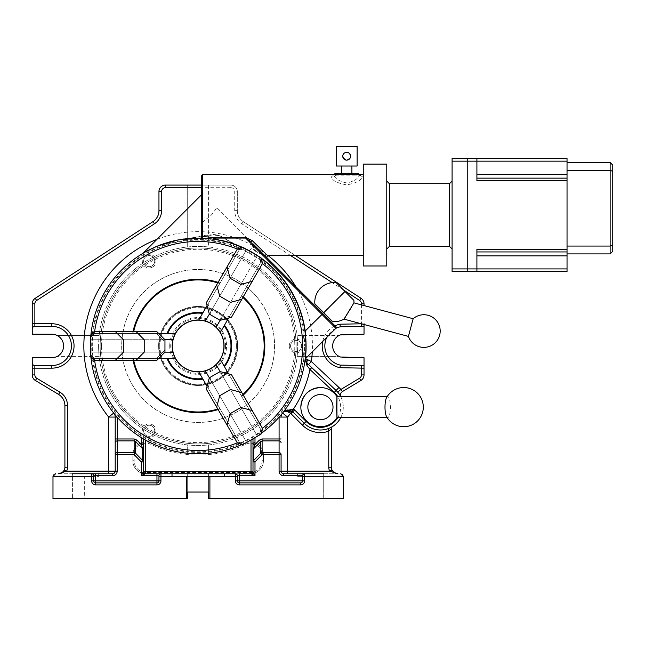 <?xml version="1.0" encoding="UTF-8"?>
<svg xmlns="http://www.w3.org/2000/svg" width="645" height="645" viewBox="0 0 645 645"><rect width="100%" height="100%" fill="white"/><g stroke="black" fill="none" stroke-linecap="round" stroke-linejoin="round"><path stroke-width="0.48" stroke-dasharray="3.23 2.42" d="M242.915 297.434A66.024 66.024 0 0 0 241.335 296.023L241.673 295.434A66.685 66.685 0 0 1 243.254 296.845M241.504 295.724A66.354 66.354 0 0 1 243.084 297.135M92.3 345.954A105.836 105.836 0 0 1 198.136 240.117A105.836 105.836 0 0 1 303.98 345.954A105.836 105.836 0 0 1 198.136 451.79A105.836 105.836 0 0 1 92.3 345.954M90.864 356.878A107.828 107.828 0 0 1 90.493 352.17A107.828 107.828 0 0 0 91.034 358.394A107.828 107.828 0 0 1 90.308 345.954A107.828 107.828 0 0 0 198.136 453.782A107.828 107.828 0 0 0 305.964 345.954A107.828 107.828 0 0 0 198.136 238.126A107.828 107.828 0 0 0 90.308 345.954A107.828 107.828 0 0 1 91.034 333.513A107.828 107.828 0 0 0 90.493 339.73A107.828 107.828 0 0 1 90.864 335.029M274.617 345.954A76.473 76.473 0 0 1 198.136 422.427A76.473 76.473 0 0 1 121.663 345.954A76.473 76.473 0 0 1 198.136 269.481A76.473 76.473 0 0 1 274.617 345.954A76.473 76.473 0 0 1 198.136 422.427A76.473 76.473 0 0 1 121.663 345.954A76.473 76.473 0 0 1 198.136 269.481A76.473 76.473 0 0 1 274.617 345.954M242.318 247.591A107.828 107.828 0 0 1 246.575 249.615A107.828 107.828 0 0 0 240.916 246.971A107.828 107.828 0 0 1 262.467 259.419A107.828 107.828 0 0 0 257.347 255.839A107.828 107.828 0 0 1 261.233 258.516M216.107 364.635A25.921 25.921 0 0 0 220.284 359.426A25.921 25.921 0 0 1 216.107 364.635L257.347 436.068A107.828 107.828 0 0 0 262.467 432.489A107.828 107.828 0 0 1 240.916 444.929A107.828 107.828 0 0 0 246.575 442.293A107.828 107.828 0 0 1 242.318 444.316M205.336 370.859A25.921 25.921 0 0 1 198.733 371.867A25.921 25.921 0 0 0 205.336 370.859L246.575 442.293L209.343 377.793L218.316 372.608L229.652 375.648L260.757 429.522L259.234 435.19L257.444 436.222L259.234 435.19L260.757 429.522L259.234 435.19L260.757 429.522L229.652 375.648L221.154 373.374L257.444 436.222L221.154 373.374L218.316 372.608L220.114 371.576L228.612 373.85L260.757 429.522L228.612 373.85L231.442 374.608L262.547 428.49L261.031 434.15L243.076 444.518L237.408 443.002L206.303 389.128L207.061 386.291L239.206 441.962L244.866 443.486L246.664 442.446L244.866 443.486L239.206 441.962L244.866 443.486L239.206 441.962L208.101 388.088L211.133 376.761L210.375 379.591L246.664 442.446L210.375 379.591L208.101 388.088L239.206 441.962L207.061 386.291L209.343 377.793M172.973 352.17A25.921 25.921 0 0 0 175.4 358.394A25.921 25.921 0 0 1 172.973 352.17L90.493 352.17L164.959 352.17L164.959 350.098L156.671 358.394L94.46 358.394L90.308 354.25L90.308 352.17L90.308 354.25L94.46 358.394L90.308 354.25L94.46 358.394L156.671 358.394L162.887 352.17L90.308 352.17L162.887 352.17L164.959 350.098L164.959 339.73L90.493 339.73L172.973 339.73A25.921 25.921 0 0 1 175.4 333.513A25.921 25.921 0 0 0 172.973 339.73M224.057 345.954A25.921 25.921 0 0 1 198.136 371.875A25.921 25.921 0 0 1 172.223 345.954A25.921 25.921 0 0 1 198.136 320.033A25.921 25.921 0 0 1 224.057 345.954M158.654 345.954A39.482 39.482 0 0 0 198.136 385.436A39.482 39.482 0 0 0 237.618 345.954A39.482 39.482 0 0 1 198.136 385.436A39.482 39.482 0 0 1 158.654 345.954A39.482 39.482 0 0 1 198.136 306.472A39.482 39.482 0 0 1 237.618 345.954A39.482 39.482 0 0 0 198.136 306.472A39.482 39.482 0 0 0 158.654 345.954M243.254 395.062A66.685 66.685 0 0 1 241.673 396.473L228.612 373.85M261.789 431.32L241.673 396.473M260.798 429.594A104.514 104.514 0 0 0 262.459 428.328M262.459 263.579A104.514 104.514 0 0 0 260.798 262.305L241.673 295.434M237.32 442.841A104.514 104.514 0 0 0 239.247 442.043L220.122 408.914A66.685 66.685 0 0 1 218.115 409.583M133.047 360.466A66.685 66.685 0 0 1 132.62 358.394L94.46 358.394L158.743 358.394L156.671 360.466L94.46 360.466L90.308 356.322L90.308 335.585L94.46 331.441L156.671 331.441L158.743 333.513L94.46 333.513L90.308 337.658L90.308 339.73L90.308 337.658L94.46 333.513L90.308 337.658L94.46 333.513L156.671 333.513L164.959 341.81L162.887 339.73L90.308 339.73L162.887 339.73L156.671 333.513L94.46 333.513L158.743 333.513L164.959 339.73M92.388 358.394L132.62 358.394M94.372 358.394A104.514 104.514 0 0 0 94.646 360.466M94.646 331.441A104.514 104.514 0 0 0 94.372 333.513L132.62 333.513A66.685 66.685 0 0 1 133.047 331.441M218.115 282.325A66.685 66.685 0 0 1 220.122 282.994L239.206 249.946L244.866 248.422L246.664 249.462L244.866 248.422L239.206 249.946L244.866 248.422L239.206 249.946L207.061 305.609L206.303 302.779L237.408 248.906L243.076 247.39L261.031 257.758L262.547 263.418L231.442 317.292L228.612 318.058L260.757 262.386L259.234 256.718L257.444 255.678L259.234 256.718L260.757 262.386L259.234 256.718L260.757 262.386L229.652 316.26L218.316 319.291L211.133 315.147L208.101 303.819L210.375 312.317L246.664 249.462L210.375 312.317L211.133 315.147L209.343 314.107L207.061 305.609M240.238 248.148L220.122 282.994M239.247 249.865A104.514 104.514 0 0 0 237.32 249.067M242.915 394.474A66.024 66.024 0 0 1 241.335 395.885M241.335 296.023L260.757 262.386L229.652 316.26L221.154 318.533L257.444 255.678L221.154 318.533L218.316 319.291L220.114 320.331L257.347 255.839L216.107 327.273A25.921 25.921 0 0 1 220.284 332.481A25.921 25.921 0 0 0 216.107 327.273M207.061 386.291L219.784 408.325A66.024 66.024 0 0 1 217.776 408.986M133.733 360.466A66.024 66.024 0 0 1 133.297 358.394M158.743 333.513L133.297 333.513A66.024 66.024 0 0 1 133.733 331.441M217.776 282.913A66.024 66.024 0 0 1 219.784 283.574M205.336 321.049A25.921 25.921 0 0 0 198.733 320.041A25.921 25.921 0 0 1 205.336 321.049L209.343 314.107M261.233 433.392A107.828 107.828 0 0 1 257.347 436.068L220.114 371.576M133.297 333.513L132.62 333.513M94.372 333.513L92.388 333.513M91.034 333.513L175.4 333.513M91.034 358.394L175.4 358.394M240.916 444.929L198.733 371.867M219.784 408.325L220.122 408.914M239.247 442.043L240.238 443.76M262.467 432.489L220.284 359.426M260.798 262.305L261.789 260.588M262.467 259.419L220.284 332.481M240.916 246.971L198.733 320.041M132.959 333.513A66.354 66.354 0 0 1 133.394 331.441M217.946 282.623A66.354 66.354 0 0 1 219.953 283.284M243.084 394.772A66.354 66.354 0 0 1 241.504 396.175M219.953 408.624A66.354 66.354 0 0 1 217.946 409.285M133.394 360.466A66.354 66.354 0 0 1 132.959 358.394M164.959 352.17L158.743 358.394M115.197 360.466L123.485 352.17L123.485 339.73L115.197 331.441M135.934 360.466L144.222 352.17L144.222 339.73L135.934 331.441M567.036 180.753L476.905 180.753L476.905 158.549L467.762 158.549L467.762 161.161L467.762 158.549L452.089 158.549L452.089 161.161L476.905 161.161L476.905 174.223L476.905 158.549L476.905 161.161L567.036 161.161L567.036 249.333L476.905 249.333L476.905 268.925L476.905 249.333L476.905 255.863L567.036 255.863L567.036 268.925L476.905 268.925L476.905 271.537L567.036 271.537L567.036 268.925M476.905 255.863L476.905 271.537L476.905 268.925L467.762 268.925L467.762 161.161L467.762 271.537L467.762 268.925L452.089 268.925L452.089 161.161M567.036 161.161L567.036 158.549L476.905 158.549M567.036 249.333L567.036 255.863M476.905 178.141L476.905 174.223L476.905 178.141M567.036 246.067L567.036 253.904L567.036 246.067L610.138 246.067L610.138 162.467L567.036 162.467L567.036 246.067L567.036 170.304L610.138 170.304L612.75 171.385M567.036 253.904L610.138 253.904L610.138 246.067L612.75 244.979M567.036 170.304L567.036 162.467M169.732 345.954A28.412 28.412 0 0 0 198.136 374.366A28.412 28.412 0 0 0 226.548 345.954A28.412 28.412 0 0 0 198.136 317.542A28.412 28.412 0 0 0 169.732 345.954M223.936 345.954A25.8 25.8 0 0 1 198.136 371.754A25.8 25.8 0 0 1 172.344 345.954A25.8 25.8 0 0 1 198.136 320.154A25.8 25.8 0 0 1 223.936 345.954A25.8 25.8 0 0 1 198.136 371.754A25.8 25.8 0 0 1 172.344 345.954A25.8 25.8 0 0 1 198.136 320.154A25.8 25.8 0 0 1 223.936 345.954A25.8 25.8 0 0 1 198.136 371.754A25.8 25.8 0 0 1 172.344 345.954A25.8 25.8 0 0 1 198.136 320.154A25.8 25.8 0 0 1 223.936 345.954M101.483 345.954A96.661 96.661 0 0 1 198.136 249.292A96.661 96.661 0 0 1 294.797 345.954A96.661 96.661 0 0 1 198.136 442.615A96.661 96.661 0 0 1 101.483 345.954M296.103 345.954A97.967 97.967 0 0 0 198.136 247.986A97.967 97.967 0 0 0 100.177 345.954A97.967 97.967 0 0 1 198.136 247.986A97.967 97.967 0 0 1 296.103 345.954A97.967 97.967 0 0 1 198.136 443.921A97.967 97.967 0 0 1 100.177 345.954A97.967 97.967 0 0 0 198.136 443.921A97.967 97.967 0 0 0 296.103 345.954M413.155 318.727L408.422 336.392M345.623 316.735L346.462 315.445M346.817 314.897L347.373 314.018M348.163 312.752L349.3 310.89M350.114 309.527L351.049 307.947M351.799 306.649L353.952 302.868M336.101 282.566L353.895 300.352M314.857 303.803L332.651 321.597M344.019 319.138L344.486 318.453M386.548 397.675A10.449 2.701 -90 0 1 387.693 396.683A10.449 2.701 -90 0 1 390.402 407.14A10.449 2.701 -90 0 1 387.693 417.589A10.449 2.701 -90 0 1 386.548 416.597M337.004 396.683L336.609 407.14C336.988 420.685 337.077 420.685 336.875 407.14M320.436 394.555A12.578 12.578 0 0 1 333.014 407.14A12.578 12.578 0 0 1 320.436 419.718A12.578 12.578 0 0 1 307.85 407.14A12.578 12.578 0 0 1 320.436 394.555M152.583 267.054A6.861 6.861 0 0 0 155.098 257.686A6.861 6.861 0 0 0 145.73 255.17A6.861 6.861 0 0 0 143.214 264.539A6.861 6.861 0 0 0 152.583 267.054M151.93 265.917A5.555 5.555 0 0 0 153.962 258.339A5.555 5.555 0 0 0 146.383 256.307A5.555 5.555 0 0 1 153.962 258.339A5.555 5.555 0 0 1 151.93 265.917A5.555 5.555 0 0 1 144.351 263.886A5.555 5.555 0 0 1 146.383 256.307A5.555 5.555 0 0 0 144.351 263.886A5.555 5.555 0 0 0 151.93 265.917A5.555 5.555 0 0 0 153.962 258.339A5.555 5.555 0 0 0 146.383 256.307A5.555 5.555 0 0 0 144.351 263.886A5.555 5.555 0 0 0 151.93 265.917A5.555 5.555 0 0 0 153.962 258.339A5.555 5.555 0 0 0 146.383 256.307A5.555 5.555 0 0 0 144.351 263.886A5.555 5.555 0 0 0 151.93 265.917M152.583 424.853A6.861 6.861 0 0 0 143.214 427.369A6.861 6.861 0 0 0 145.73 436.729A6.861 6.861 0 0 0 155.098 434.222A6.861 6.861 0 0 0 152.583 424.853M151.93 425.99A5.555 5.555 0 0 0 144.351 428.022A5.555 5.555 0 0 0 146.383 435.601A5.555 5.555 0 0 1 144.351 428.022A5.555 5.555 0 0 1 151.93 425.99A5.555 5.555 0 0 1 153.962 433.569A5.555 5.555 0 0 1 146.383 435.601A5.555 5.555 0 0 0 153.962 433.569A5.555 5.555 0 0 0 151.93 425.99A5.555 5.555 0 0 0 144.351 428.022A5.555 5.555 0 0 0 146.383 435.601A5.555 5.555 0 0 0 153.962 433.569A5.555 5.555 0 0 0 151.93 425.99A5.555 5.555 0 0 0 144.351 428.022A5.555 5.555 0 0 0 146.383 435.601A5.555 5.555 0 0 0 153.962 433.569A5.555 5.555 0 0 0 151.93 425.99M289.25 345.954A6.861 6.861 0 0 0 296.103 352.807A6.861 6.861 0 0 0 302.965 345.954A6.861 6.861 0 0 0 296.103 339.093A6.861 6.861 0 0 0 289.25 345.954M290.556 345.954A5.555 5.555 0 0 0 296.103 351.501A5.555 5.555 0 0 0 301.658 345.954A5.555 5.555 0 0 1 296.103 351.501A5.555 5.555 0 0 1 290.556 345.954A5.555 5.555 0 0 1 296.103 340.399A5.555 5.555 0 0 1 301.658 345.954A5.555 5.555 0 0 0 296.103 340.399A5.555 5.555 0 0 0 290.556 345.954A5.555 5.555 0 0 0 296.103 351.501A5.555 5.555 0 0 0 301.658 345.954A5.555 5.555 0 0 0 296.103 340.399A5.555 5.555 0 0 0 290.556 345.954A5.555 5.555 0 0 0 296.103 351.501A5.555 5.555 0 0 0 301.658 345.954A5.555 5.555 0 0 0 296.103 340.399A5.555 5.555 0 0 0 290.556 345.954M91.687 345.954A106.457 106.457 0 0 1 198.136 239.497A106.457 106.457 0 0 1 304.593 345.954A106.457 106.457 0 0 0 198.136 239.497A106.457 106.457 0 0 0 91.687 345.954A106.457 106.457 0 0 0 198.136 452.411A106.457 106.457 0 0 0 304.593 345.954A106.457 106.457 0 0 1 198.136 452.411A106.457 106.457 0 0 1 91.687 345.954M279.092 417.178L282.502 413.002A107.763 107.763 0 0 0 282.994 412.381L283.598 411.712L282.994 412.381A107.763 107.763 0 0 0 305.238 357.878L305.899 345.954A107.763 107.763 0 0 0 198.136 238.19A107.763 107.763 0 0 0 90.373 345.954A107.763 107.763 0 0 1 198.136 238.19A107.763 107.763 0 0 1 305.899 345.954A107.763 107.763 0 0 1 198.136 453.717A107.763 107.763 0 0 1 90.373 345.954A107.763 107.763 0 0 0 198.136 453.717A107.763 107.763 0 0 0 305.899 345.954A107.763 107.763 0 0 0 198.136 238.19A107.763 107.763 0 0 0 90.373 345.954A107.763 107.763 0 0 0 198.136 453.717A107.763 107.763 0 0 0 305.899 345.954L304.9 331.272C306.101 342.745 306.214 351.614 305.238 357.878L305.512 358.652M236.344 345.954A38.208 38.208 0 0 0 198.136 307.746A38.208 38.208 0 0 0 159.936 345.954A38.208 38.208 0 0 0 198.136 384.162A38.208 38.208 0 0 0 236.344 345.954M158.63 345.954A39.514 39.514 0 0 1 198.136 306.44A39.514 39.514 0 0 1 237.65 345.954A39.514 39.514 0 0 1 198.136 385.468A39.514 39.514 0 0 1 158.63 345.954A39.514 39.514 0 0 1 198.136 306.44A39.514 39.514 0 0 1 237.65 345.954A39.514 39.514 0 0 1 198.136 385.468A39.514 39.514 0 0 1 158.63 345.954M225.573 345.954A27.429 27.429 0 0 1 198.136 373.382A27.429 27.429 0 0 1 170.707 345.954A27.429 27.429 0 0 1 198.136 318.525A27.429 27.429 0 0 1 225.573 345.954M172.013 345.954A26.122 26.122 0 0 0 198.136 372.076A26.122 26.122 0 0 0 224.267 345.954A26.122 26.122 0 0 1 198.136 372.076A26.122 26.122 0 0 1 172.013 345.954A26.122 26.122 0 0 1 198.136 319.831A26.122 26.122 0 0 1 224.267 345.954A26.122 26.122 0 0 0 198.136 319.831A26.122 26.122 0 0 0 172.013 345.954M159.283 345.954A38.861 38.861 0 0 1 198.136 307.093A38.861 38.861 0 0 1 236.997 345.954A38.861 38.861 0 0 1 198.136 384.815A38.861 38.861 0 0 1 159.283 345.954A38.861 38.861 0 0 1 198.136 307.093A38.861 38.861 0 0 1 236.997 345.954A38.861 38.861 0 0 1 198.136 384.815A38.861 38.861 0 0 1 159.283 345.954M274.552 345.954A76.416 76.416 0 0 1 198.136 422.37A76.416 76.416 0 0 1 121.728 345.954A76.416 76.416 0 0 1 198.136 269.537A76.416 76.416 0 0 1 274.552 345.954A76.416 76.416 0 0 1 198.136 422.37A76.416 76.416 0 0 1 121.728 345.954A76.416 76.416 0 0 1 198.136 269.537A76.416 76.416 0 0 1 274.552 345.954M201.732 185.083L230.797 185.083A6.531 6.531 0 0 1 237.328 191.613L237.328 210.657A13.061 13.061 0 0 0 243.262 221.598L361.063 298.304A6.531 6.531 0 0 1 364.03 303.779L364.03 334.199L344.438 334.199A11.755 11.755 0 0 0 340.439 334.892L364.03 334.199L344.438 334.199A11.755 11.755 0 0 0 339.052 356.403L297.119 356.403L339.052 356.403A11.755 11.755 0 0 0 344.438 357.709L364.03 357.709L364.03 374.914A6.531 6.531 0 0 1 360.861 380.51L342.471 391.539A4.144 4.144 0 0 0 340.899 396.949A22.857 22.857 0 0 1 332.594 426.49A2.612 2.612 0 0 0 331.377 428.699L331.377 467.222A6.531 6.531 0 0 0 337.907 473.753L297.579 473.753L337.907 473.753M201.732 175.545L201.732 221.017L202.724 222.049L202.724 174.553M350.517 157.001L350.59 156.227A3.918 3.918 0 0 0 346.671 152.309A3.918 3.918 0 0 0 342.753 156.227L342.834 155.453M342.753 156.227A3.918 3.918 0 0 0 346.671 160.145A3.918 3.918 0 0 0 350.59 156.227C350.364 153.841 349.058 152.534 346.671 152.309C344.293 152.542 342.987 153.849 342.753 156.227L342.842 157.025M346.671 152.309L348.856 152.97M350.291 154.719L350.517 155.453M357.12 146.431L336.222 146.431M350.59 156.227C350.364 158.606 349.058 159.912 346.671 160.145L350.291 157.735M357.12 166.023L336.222 166.023M346.671 173.86L341.447 173.86L346.671 173.86M346.671 182.914C339.657 181.559 335.4 178.971 333.908 175.166L359.442 175.166C357.967 178.963 353.71 181.543 346.671 182.914M335.86 326.66L216.922 207.714L211.35 215.043L202.724 222.049M452.089 215.043L452.089 181.084L452.089 215.043M386.774 265.982L386.774 164.096M305.158 359.144L305.238 357.878A107.763 107.763 0 0 0 236.296 245.173L249.204 251.058C256.565 254.501 265.538 261.338 276.125 271.577A107.763 107.763 0 0 1 304.9 331.272A107.763 107.763 0 0 0 219.921 240.416L201.732 238.247C179.036 238.448 160.492 242.899 146.093 251.59C137.861 256.42 147.536 250.341 155.389 247.035C163.733 243.342 173.053 240.73 183.349 239.206L198.136 236.61C204.981 234.869 211.915 234.506 218.945 235.514L236.288 244.737C228.548 242.214 221.308 233.184 211.1 234.756L183.349 239.206A107.763 107.763 0 0 0 113.778 413.002L117.188 417.178M363.264 265.982L363.264 164.096M283.373 412.002L282.994 412.381A107.763 107.763 0 0 0 305.238 357.878L305.311 358.773M305.23 359.209L305.762 353.508M305.803 352.944L305.23 331.232A108.094 108.094 0 0 0 276.366 271.351C265.667 260.999 256.597 254.066 249.164 250.566L236.288 244.737M290.589 255.533L241.835 223.791A15.674 15.674 0 0 1 234.716 210.657L234.716 191.613A3.918 3.918 0 0 0 230.797 187.695L230.797 185.083L208.585 185.083L208.585 246.971A99.532 99.532 0 0 0 99.153 335.505L57.228 335.505L99.153 335.505A99.532 99.532 0 0 0 98.604 345.954A99.532 99.532 0 0 1 198.136 246.422A99.532 99.532 0 0 1 297.119 356.403A99.532 99.532 0 0 1 208.585 444.937L208.585 453.274A107.828 107.828 0 0 1 187.687 453.274L187.687 444.937A99.532 99.532 0 0 0 208.585 444.937L208.585 453.274A107.828 107.828 0 0 0 244.745 443.188A13.061 13.061 0 0 1 263.45 454.967L263.45 460.691A13.061 13.061 0 0 1 250.389 473.753L208.585 473.753L208.585 492.038L187.687 492.038L187.687 473.753L145.891 473.753A13.061 13.061 0 0 1 132.83 460.691L132.83 454.967A13.061 13.061 0 0 1 151.535 443.188A107.828 107.828 0 0 0 187.687 453.274L187.687 444.937A99.532 99.532 0 0 1 99.153 356.403L57.228 356.403A11.755 11.755 0 0 0 51.842 334.199L32.25 334.199L32.25 303.779A6.531 6.531 0 0 1 35.217 298.304L153.018 221.598A13.061 13.061 0 0 0 158.952 210.657L158.952 191.613A6.531 6.531 0 0 1 165.483 185.083L208.585 185.083L208.585 246.971A99.532 99.532 0 0 1 297.119 335.505L339.052 335.505L297.119 335.505A99.532 99.532 0 0 1 198.136 445.485A99.532 99.532 0 0 1 98.604 345.954A99.532 99.532 0 0 0 99.153 356.403L57.228 356.403A11.755 11.755 0 0 1 51.842 357.709L32.25 357.709L32.25 374.914A6.531 6.531 0 0 0 35.419 380.51L58.566 394.393A13.061 13.061 0 0 1 64.903 405.6L64.903 467.222A6.531 6.531 0 0 1 58.373 473.753L98.701 473.753L72.579 473.753L72.579 476.365L84.334 476.365L84.334 498.569L72.579 498.569L84.334 498.569M84.334 476.365L52.987 476.365L72.579 476.365L52.987 476.365L52.987 498.569L52.987 476.365L52.987 498.569L187.687 498.569L187.687 473.753L208.585 473.753L208.585 498.569L343.293 498.569L323.701 498.569L343.293 498.569L343.293 476.365L311.946 476.365L343.293 476.365L343.293 498.569L343.293 476.365L323.701 476.365L343.293 476.365A2.612 2.612 0 0 0 340.681 473.753A2.612 2.612 0 0 1 343.293 476.365A2.612 2.612 0 0 0 340.681 473.753M362.345 176.359A2.612 2.499 176.1 0 1 359.894 174.731A1.306 1.298 90 0 0 358.668 173.86L335.182 173.86A1.306 1.274 -90 0 0 333.908 175.166L333.497 174.553L333.062 175.134L339.641 174.553L331.006 176.359C331.732 180.31 336.964 183.148 346.688 184.857C356.403 183.132 361.627 180.302 362.345 176.359L353.702 174.545M267.538 255.533L266.635 254.646L261.797 253.146C256.766 252.292 253.969 250.187 253.412 246.817L253.308 244.108L216.922 207.714M335.182 173.86L334.682 173.86A1.306 1.298 90 0 0 333.457 174.731A2.612 2.499 -176.1 0 1 331.006 176.359M58.373 473.753L112.585 473.753A2.612 2.612 0 0 0 115.197 471.14A2.612 2.612 0 0 1 112.585 473.753M302.634 475.744L304.625 473.753L323.701 473.753L323.701 476.365L297.579 476.365L323.701 476.365L323.701 498.569L311.946 498.569L323.701 498.569L323.701 473.753M283.695 473.753A2.612 2.612 0 0 1 281.083 471.14A2.612 2.612 0 0 0 283.695 473.753L287.614 473.753M141.287 437.576L141.287 437.495A107.763 107.763 0 0 1 117.188 417.081L117.084 417.065M141.287 437.495L145.27 439.93M251.01 439.938L251.01 439.858A107.763 107.763 0 0 1 145.27 439.858M251.01 439.858L254.993 437.641M279.092 417.081A107.763 107.763 0 0 1 254.993 437.495M252.622 243.423L252.703 247.019C253.283 250.526 256.154 252.767 261.314 253.751A1.161 0.613 -77.2 0 1 261.797 253.146M180.979 239.384L176.859 240.15M173.183 240.98L169.466 241.948M163.878 243.681L161.46 244.536M160.291 244.971L142.892 253.421L157.324 246.148M201.732 221.017L201.732 235.981M186.381 476.365L186.381 498.569M209.899 476.365L209.899 498.569M364.03 305.569L364.03 324.5M253.001 461.917L253.001 471.761A1.991 1.991 0 0 1 251.01 473.753L239.319 473.753M235.336 473.753L160.944 473.753A1.991 1.991 0 0 0 158.952 475.744L158.952 480.904A1.991 1.991 0 0 1 156.961 482.895L95.629 482.895A1.991 1.991 0 0 1 93.646 480.904A1.991 1.991 0 0 0 95.629 482.895M156.961 473.753L145.27 473.753A1.991 1.991 0 0 1 143.279 471.761L143.279 438.785M234.716 210.657L237.328 210.657L237.328 191.613A6.531 6.531 0 0 0 230.797 185.083A6.531 6.531 0 0 1 237.328 191.613L234.716 191.613M187.687 246.971L187.687 185.083L187.687 246.971M55.599 473.753A2.612 2.612 0 0 0 52.987 476.365A2.612 2.612 0 0 1 55.599 473.753A2.612 2.612 0 0 0 52.987 476.365L98.701 476.365L72.579 476.365L72.579 498.569L72.579 473.753M241.835 223.791L243.262 221.598A13.061 13.061 0 0 1 237.328 210.657A13.061 13.061 0 0 0 243.262 221.598L295.378 255.533M145.891 472.446L145.891 473.753L250.389 473.753A13.061 13.061 0 0 0 263.45 460.691L263.45 454.967A13.061 13.061 0 0 0 244.745 443.188A107.828 107.828 0 0 1 151.535 443.188A13.061 13.061 0 0 0 132.83 454.967L132.83 460.691A13.061 13.061 0 0 0 145.891 473.753A13.061 13.061 0 0 1 132.83 460.691L134.136 460.691L134.136 454.967A11.755 11.755 0 0 1 150.97 444.365A109.134 109.134 0 0 0 245.31 444.365A11.755 11.755 0 0 1 262.144 454.967L262.144 460.691A11.755 11.755 0 0 1 250.389 472.446L145.891 472.446A11.755 11.755 0 0 1 134.136 460.691M281.083 471.14L281.083 454.62M113.722 413.042L113.778 413.002A6.531 6.531 0 0 1 115.197 417.065L115.197 438.971M115.197 442.857L115.197 454.62M237.328 476.365L237.328 480.904A1.991 1.991 0 0 0 239.319 482.895L300.643 482.895L302.634 480.904L302.634 476.365M253.001 438.785L253.001 444.574M344.438 357.709L364.03 357.709L340.439 357.007A11.755 11.755 0 0 0 344.438 357.709M361.466 365.497L364.03 365.546M364.03 326.362L361.466 326.41M335.795 328.369A19.592 19.592 0 0 0 326.846 337.319M292.757 411.784A6.531 6.531 0 0 0 292.072 411.196A6.531 6.531 0 0 1 292.757 411.784L304.271 423.297A22.857 22.857 0 0 0 327.91 428.74L329.748 428.014M340.899 396.949A4.144 4.144 0 0 1 340.778 396.683A4.144 4.144 0 0 0 340.899 396.949L337.722 392.176A22.857 22.857 0 0 0 336.093 390.483L307.254 363.361M224.267 473.753L224.267 476.365L172.013 476.365L172.013 473.753M452.089 268.925L452.089 271.537L467.762 271.537M305.198 358.604L305.222 359.104M305.69 361.095L305.52 360.636M282.55 413.042L282.502 413.002A107.763 107.763 0 0 0 282.994 412.381L283.824 411.413M286.307 410.139L287.807 409.881M282.502 413.002A6.531 6.531 0 0 0 281.083 417.065A6.531 6.531 0 0 1 282.502 413.002A6.531 6.531 0 0 0 281.994 413.743A6.531 6.531 0 0 1 282.502 413.002M219.929 240.351L217.929 239.956M361.418 304.867L361.418 323.798L364.03 323.701M249.204 251.058L252.703 247.019A1.161 0.911 -1.9 0 1 253.412 246.817M266.635 254.646A1.161 1.113 -45 0 0 265.813 256.605L261.314 253.751L277.64 270.078L276.125 271.577A107.763 107.763 0 0 1 304.9 331.272A107.763 107.763 0 0 0 219.921 240.416M340.762 396.683A22.857 22.857 0 0 1 340.762 417.589A22.857 22.857 0 0 0 340.762 396.683M358.168 173.86A1.306 1.274 -90 0 1 359.442 175.166L359.829 174.553M342.955 157.469L346.671 160.145L343.898 158.993M91.655 473.753A1.991 1.991 0 0 1 93.646 475.744A1.991 1.991 0 0 0 91.655 473.753M115.197 417.065A6.531 6.531 0 0 0 113.778 413.002A6.531 6.531 0 0 1 114.286 413.743A6.531 6.531 0 0 0 113.778 413.002A107.763 107.763 0 0 1 183.349 239.206L212.648 234.99L218.091 235.498C222.025 237.134 227.105 239.916 233.329 243.842L236.296 245.173M228.612 318.058L220.114 320.331M227.04 266.861L230.08 278.197L240.851 284.413L252.179 281.381M216.672 284.824L219.711 296.152L230.483 302.376L241.811 299.336M252.179 410.526L240.851 407.495L230.08 413.711L227.04 425.039M241.811 392.571L230.483 389.532L219.711 395.756L216.672 407.084M476.905 174.223L567.036 174.223M344.994 291.459L323.75 312.704M278.463 269.255L277.64 270.078L335.86 328.305M304.964 331.264L322.831 313.623M449.476 183.696L449.476 246.39M389.387 246.39L389.387 183.696M156.985 239.327A114.294 114.294 0 0 1 268.054 255.533M295.829 286.622A114.294 114.294 0 0 1 312.277 351.888M242.722 247.478A108.094 108.094 0 0 1 245.487 248.776M258.621 256.363A108.094 108.094 0 0 1 261.128 258.105M322.685 341.479A22.204 22.204 0 0 1 335.037 325.838M343.567 290.032L332.175 282.615M230.797 187.695L201.732 187.695M262.144 454.967L263.45 454.967A13.061 13.061 0 0 0 244.745 443.188A107.828 107.828 0 0 1 151.535 443.188A13.061 13.061 0 0 0 132.83 454.967L134.136 454.967M250.389 472.446L250.389 473.753A13.061 13.061 0 0 0 263.45 460.691L262.144 460.691M337.778 417.589A20.245 20.245 0 0 0 337.778 396.683M337.722 392.176A22.857 22.857 0 0 0 336.093 390.483M304.271 423.297A22.857 22.857 0 0 0 327.91 428.74M244.745 443.188L245.31 444.365M151.535 443.188L150.97 444.365M156.961 482.895A1.991 1.991 0 0 0 158.952 480.904M158.952 475.744A1.991 1.991 0 0 1 160.944 473.753M237.328 480.904A1.991 1.991 0 0 0 239.319 482.895M251.01 473.753A1.991 1.991 0 0 0 253.001 471.761M387.693 396.683L387.129 396.683M387.693 417.589L387.129 417.589M311.946 476.365L311.946 498.569M297.579 476.365L297.579 473.753M98.701 476.365L98.701 473.753M282.994 412.381L283.598 411.712M360.289 175.134L359.854 174.553"/><path stroke-width="0.97" d="M243.254 296.845A66.685 66.685 0 0 1 243.254 395.062M243.084 297.135A66.354 66.354 0 0 1 243.084 394.772M224.113 366.062A32.847 32.847 0 0 0 224.113 325.846L224.468 325.225A33.508 33.508 0 0 1 224.468 366.674L220.284 359.426A25.921 25.921 0 0 1 172.973 339.73A25.921 25.921 0 0 1 224.057 345.954A25.921 25.921 0 0 1 220.284 359.426M224.291 325.54A33.177 33.177 0 0 1 224.291 366.368M261.233 258.516A107.828 107.828 0 0 1 261.233 433.392M90.864 335.029A107.828 107.828 0 0 1 242.318 247.591M262.459 428.328A104.514 104.514 0 0 0 262.459 263.579M218.115 409.583A66.685 66.685 0 0 1 133.047 360.466M94.646 360.466A104.514 104.514 0 0 0 237.32 442.841M133.047 331.441A66.685 66.685 0 0 1 218.115 282.325M237.32 249.067A104.514 104.514 0 0 0 94.646 331.441M242.915 297.434A66.024 66.024 0 0 1 242.915 394.474M228.612 318.058L224.468 325.225M228.612 373.85L224.468 366.674M217.776 408.986A66.024 66.024 0 0 1 133.733 360.466M207.061 386.291L202.925 379.123A33.508 33.508 0 0 1 167.023 358.394L175.4 358.394M158.743 358.394L167.023 358.394M133.733 331.441A66.024 66.024 0 0 1 217.776 282.913M158.743 333.513L167.023 333.513A33.508 33.508 0 0 1 202.925 312.785L198.733 320.041M207.061 305.609L202.925 312.785M224.113 325.846L220.284 332.481M198.733 371.867L202.562 378.502A32.847 32.847 0 0 1 167.74 358.394M175.4 333.513L167.74 333.513A32.847 32.847 0 0 1 202.562 313.406M242.318 444.316A107.828 107.828 0 0 1 90.864 356.878M92.388 333.513L91.034 333.513M167.74 333.513L167.023 333.513M115.197 360.466L123.485 352.17L123.485 339.73L115.197 331.441L94.46 331.441L90.308 335.585L90.308 356.322L94.46 360.466L156.671 360.466L164.959 352.17L164.959 339.73L172.973 339.73M164.959 352.17L172.973 352.17M91.034 358.394L92.388 358.394M252.179 410.526L240.851 407.495L230.08 413.711L227.04 425.039L237.408 443.002L243.076 444.518L261.031 434.15L262.547 428.49L231.442 374.608L220.114 371.576L209.343 377.793L205.336 370.859M240.238 443.76L240.916 444.929M202.562 378.502L202.925 379.123M220.114 371.576L216.107 364.635M262.467 432.489L261.789 431.32M261.789 260.588L262.467 259.419M227.04 266.861L230.08 278.197L240.851 284.413L252.179 281.381L262.547 263.418L261.031 257.758L243.076 247.39L237.408 248.906L206.303 302.779L209.343 314.107L220.114 320.331L216.107 327.273M209.343 314.107L205.336 321.049M240.916 246.971L240.238 248.148M167.386 333.513A33.177 33.177 0 0 1 202.74 313.099M202.74 378.808A33.177 33.177 0 0 1 167.386 358.394M133.394 331.441A66.354 66.354 0 0 1 217.946 282.623M217.946 409.285A66.354 66.354 0 0 1 133.394 360.466M164.959 339.73L156.671 331.441L115.197 331.441M135.934 360.466L144.222 352.17L144.222 339.73L135.934 331.441M476.905 158.549L476.905 161.161L452.089 161.161L452.089 158.549L467.762 158.549L467.762 161.161L467.762 158.549L567.036 158.549L567.036 161.161L476.905 161.161L476.905 180.753L567.036 180.753L567.036 251.945L476.905 251.945L567.036 251.945L567.036 271.537L467.762 271.537L476.905 271.537L476.905 268.925L567.036 268.925M467.762 271.537L452.089 271.537L452.089 268.925L467.762 268.925L467.762 161.161L467.762 271.537L467.762 268.925L476.905 268.925L476.905 249.333L567.036 249.333M567.036 180.753L567.036 178.141L476.905 178.141L567.036 178.141L476.905 178.141L567.036 178.141L567.036 161.161M476.905 251.945L567.036 251.945L476.905 251.945M567.036 246.067L610.138 246.067L610.138 170.304L567.036 170.304M612.75 244.979L612.75 171.385L612.75 244.979L610.138 246.067L610.138 253.904L612.75 251.292L612.75 244.979L612.75 251.292L610.138 253.904L567.036 253.904M567.036 162.467L610.138 162.467L612.75 165.08L612.75 171.385L612.75 165.08L610.138 162.467L610.138 170.304L612.75 171.385M408.422 336.392A16.327 16.327 0 0 0 439.624 335.287A16.327 16.327 0 0 0 413.155 318.727L353.952 302.868L344.019 319.138L408.422 336.392L413.155 318.727M344.503 318.428L345.623 316.735M346.462 315.445L346.817 314.897M347.373 314.018L348.163 312.752M349.3 310.89L350.114 309.527M351.049 307.947L351.799 306.649M353.952 302.868A19.592 19.592 0 0 0 353.895 300.352L336.101 282.566A19.592 19.592 0 0 0 314.857 303.803L332.651 321.597A19.592 19.592 0 0 0 344.019 319.138M386.548 416.597A10.449 2.701 -90 0 1 384.992 407.14A10.449 2.701 -90 0 1 386.548 397.675A19.592 19.592 0 0 1 423.297 407.14A19.592 19.592 0 0 1 386.548 416.597M336.875 407.14C337.077 393.587 336.988 393.587 336.609 407.14C336.988 420.685 337.077 420.685 336.875 407.14M387.129 396.683L337.004 396.683A19.592 19.592 0 0 0 300.844 407.14C302.005 395.232 308.536 388.701 320.436 387.54M320.436 394.555A12.578 12.578 0 0 1 333.014 407.14A12.578 12.578 0 0 1 320.436 419.718A12.578 12.578 0 0 1 307.85 407.14A12.578 12.578 0 0 1 320.436 394.555M387.129 417.589L337.004 417.589A19.592 19.592 0 0 1 300.844 407.14M201.732 238.247L201.732 175.545L202.724 174.553L202.724 236.513L213.197 237.433L245.632 237.433L252.082 240.504L266.635 254.646M350.517 155.453L350.59 156.227A3.918 3.918 0 0 0 346.671 152.309A3.918 3.918 0 0 0 342.753 156.227C342.987 153.841 344.293 152.534 346.671 152.309M348.856 152.97L350.291 154.719M346.671 146.431L357.12 146.431L357.12 166.023L336.222 166.023L336.222 146.431L346.671 146.431M350.291 157.735L350.517 157.001M172.344 345.954A25.8 25.8 0 0 0 198.136 371.754A25.8 25.8 0 0 0 223.936 345.954A25.8 25.8 0 0 0 198.136 320.154A25.8 25.8 0 0 0 172.344 345.954M253.308 244.108L335.86 326.66A1.161 1.161 0 0 1 335.86 328.305L305.319 358.846L305.52 360.636M305.512 358.652L311.366 361.531L338.939 387.468A27.009 27.009 0 0 1 340.858 389.467L342.471 391.539L360.861 380.51L359.515 378.268A3.918 3.918 0 0 0 361.418 374.914L361.418 368.11L339.988 367.706A22.204 22.204 0 0 1 322.685 341.479M386.774 164.096L386.774 265.982L363.264 265.982L363.264 164.096L386.774 164.096M305.762 353.508L305.803 352.944M201.732 187.695L165.483 187.695A3.918 3.918 0 0 0 161.564 191.613L161.564 210.657A15.674 15.674 0 0 1 154.445 223.791L36.644 300.489A3.918 3.918 0 0 0 34.862 303.779L34.862 323.75L32.25 323.75L32.25 334.199L51.842 334.199A11.755 11.755 0 0 1 63.597 345.954A11.755 11.755 0 0 1 51.842 357.709L32.25 357.709L32.25 368.158L34.862 368.158L34.862 374.914A3.918 3.918 0 0 0 36.765 378.268L59.904 392.16A15.674 15.674 0 0 1 67.515 405.6L67.515 467.222A9.143 9.143 0 0 1 66.637 471.14L58.373 473.753C60.622 473.93 62.581 472.68 64.274 470.02L66.637 471.14L108.666 471.14L108.666 417.065L113.722 413.042M363.264 174.553L202.724 174.553M334.682 173.86L358.668 173.86M32.25 323.75L32.25 303.779A6.531 6.531 0 0 1 35.217 298.304L153.018 221.598A13.061 13.061 0 0 0 158.952 210.657L158.952 191.613A6.531 6.531 0 0 1 165.483 185.083L201.732 185.083M158.952 475.744L156.961 475.744L156.961 473.753L172.013 473.753L172.013 476.365L160.944 476.365L160.944 480.904A3.983 3.983 0 0 1 156.961 484.887L95.629 484.887A3.983 3.983 0 0 1 91.655 480.904L93.646 480.904A1.991 1.991 0 0 0 95.629 482.895L156.961 482.895A1.991 1.991 0 0 0 158.952 480.904L158.952 475.744A1.991 1.991 0 0 1 160.944 473.753L145.27 473.753L141.287 475.744L141.287 461.917L134.16 454.62L117.188 454.62L117.188 471.14A4.604 4.604 0 0 1 112.585 475.744L112.585 473.753A2.612 2.612 0 0 0 115.197 471.14L115.197 454.62L115.197 471.14A2.612 2.612 0 0 1 112.585 473.753L91.655 473.753A1.991 1.991 0 0 1 93.646 475.744L93.646 480.904L93.646 475.744L95.629 475.744L95.629 480.904L156.961 480.904L156.961 475.744L141.287 475.744L143.279 471.761L143.279 461.917L141.287 461.917L142.698 460.538A1.991 1.943 0 0 1 143.279 461.917L143.279 438.785M72.579 473.753L91.655 473.753L91.655 476.365L52.987 476.365L52.987 498.569L187.687 498.569L187.687 492.038L208.585 492.038L208.585 498.569L343.293 498.569L343.293 476.365L304.625 476.365L304.625 480.904A3.983 3.983 0 0 1 300.643 484.887L239.319 484.887A3.983 3.983 0 0 1 235.336 480.904L235.336 476.365L224.267 476.365L224.267 473.753L172.013 473.753M224.267 473.753L235.336 473.753A1.991 1.991 0 0 1 237.328 475.744L237.328 476.365L237.328 475.744L239.319 475.744L239.319 473.753L251.01 473.753A1.991 1.991 0 0 0 253.001 471.761L254.993 475.744L239.319 475.744L239.319 480.904L302.634 480.904L302.634 475.744L283.695 475.744A4.604 4.604 0 0 1 279.092 471.14L279.092 440.914L262.12 440.914L262.12 452.677L279.092 452.677A1.991 1.943 180 0 1 281.083 454.62L281.083 471.14A2.612 2.612 0 0 0 283.695 473.753L323.701 473.753M283.695 475.744L283.695 473.753A2.612 2.612 0 0 1 281.083 471.14L329.643 471.14L332.006 470.02C333.691 472.68 335.658 473.93 337.907 473.753L329.643 471.14A9.143 9.143 0 0 1 328.765 467.222L328.765 431.207A25.469 25.469 0 0 1 302.424 425.144L290.911 413.63A3.918 3.918 0 0 0 290.5 413.276A114.294 114.294 0 0 1 287.614 417.065L287.614 473.753L304.577 473.753M335.86 328.305L245.632 238.069L213.164 238.086L219.929 240.351M183.43 239.005L180.979 239.384M176.859 240.15L173.183 240.98M169.466 241.948L163.878 243.681M161.46 244.536L160.291 244.971M157.324 246.148L178.068 239.908L201.732 237.965L201.732 235.981A0.992 0.524 180 0 0 202.724 236.513L202.772 238.287M186.381 498.569L186.381 476.365L209.899 476.365L209.899 498.569M172.013 476.365L186.381 476.365M67.515 467.222L64.903 467.222A6.531 6.531 0 0 1 64.274 470.02A6.531 6.531 0 0 0 64.903 467.222L64.903 405.6A13.061 13.061 0 0 0 58.566 394.393L35.419 380.51A6.531 6.531 0 0 1 32.25 374.914L32.25 368.158M295.378 255.533L361.063 298.304A6.531 6.531 0 0 1 364.03 303.779L364.03 305.569M364.03 323.701L364.03 326.362L340.286 326.805A19.592 19.592 0 0 0 335.795 328.369M326.846 337.319A19.592 19.592 0 0 0 340.286 365.102L364.03 365.546L364.03 357.709L340.439 357.007A11.755 11.755 0 0 1 340.439 334.892L364.03 334.199L364.03 326.362M364.03 365.546L364.03 374.914A6.531 6.531 0 0 1 360.861 380.51A6.531 6.531 0 0 0 364.03 374.914L361.418 374.914M209.899 476.365L224.267 476.365M327.91 428.74L328.765 431.207L331.377 428.699L331.377 467.222A6.531 6.531 0 0 0 332.006 470.02A6.531 6.531 0 0 1 331.377 467.222L328.765 467.222M156.985 239.327A114.294 114.294 0 0 0 108.666 417.065L115.197 417.065L115.197 442.857A1.991 1.943 0 0 1 117.188 440.914L117.188 452.677L134.16 452.677A1.991 1.943 -0 0 1 135.563 453.25L142.698 460.538L142.698 448.831L141.287 444.574L143.279 444.574M117.188 417.178L117.188 438.971L115.197 438.971L115.197 454.62A1.991 1.943 0 0 1 117.188 452.677L117.188 454.62L115.197 454.62M254.993 437.641L254.993 444.574L253.001 444.574L253.001 461.917L253.001 438.785M145.27 439.93L145.27 471.761L253.001 471.761L253.001 461.917A1.991 1.943 180 0 1 253.582 460.538L254.993 461.917L254.993 475.744L251.01 473.753L251.01 439.938M237.328 475.744A1.991 1.991 0 0 0 235.336 473.753A1.991 1.991 0 0 1 237.328 475.744A1.991 1.991 0 0 0 235.336 473.753L235.336 476.365L237.328 476.365L237.328 480.904L235.336 480.904M302.634 476.365L302.634 475.744A1.991 1.991 0 0 1 304.625 473.753L304.625 476.365L302.634 476.365M237.328 480.904A1.991 1.991 0 0 0 239.319 482.895A1.991 1.991 0 0 1 237.328 480.904L239.319 480.904L239.319 482.895L300.643 482.895L300.643 484.887M32.25 362.933A2.612 2.612 0 0 0 34.862 365.546L51.842 365.546A19.592 19.592 0 0 0 71.434 345.954A19.592 19.592 0 0 0 51.842 326.362L34.862 326.362A2.612 2.612 0 0 0 32.25 328.974M302.424 425.144L304.271 423.297A22.857 22.857 0 0 0 340.762 417.589A22.857 22.857 0 0 1 304.271 423.297L292.757 411.784A6.531 6.531 0 0 0 291.951 411.107L283.598 411.712L286.307 410.139M307.294 363.401L336.093 390.483A22.857 22.857 0 0 1 340.762 396.683A4.144 4.144 0 0 1 342.471 391.539A4.144 4.144 0 0 0 340.778 396.683A22.857 22.857 0 0 0 336.093 390.483L338.939 387.468M332.594 426.49A2.612 2.612 0 0 0 331.377 428.699A2.612 2.612 0 0 1 332.594 426.49L329.748 428.014M261.128 258.105A108.094 108.094 0 0 1 305.23 331.232C306.327 342.656 306.367 351.477 305.343 357.693L305.319 358.846M452.089 161.161L452.089 268.925M340.681 473.753L343.293 476.365M52.987 476.365L55.599 473.753M305.198 358.604L307.254 363.361L305.69 361.095M283.824 411.413L293.483 408.986L291.951 411.107A6.531 6.531 0 0 1 292.757 411.784L290.911 413.63M337.778 396.683A20.245 20.245 0 0 0 334.303 392.386L309.979 369.504L306.939 365.53L305.158 359.144M287.807 409.881L292.072 411.196L290.5 413.276C286.952 411.083 284.453 410.784 282.994 412.381M279.196 417.065L281.083 417.065A6.531 6.531 0 0 1 281.994 413.743A6.531 6.531 0 0 0 281.083 417.065L287.614 417.065L282.55 413.042M364.03 368.206L361.418 368.11L361.466 365.497M245.632 237.433L245.632 238.069L251.26 242.06A1.161 0.581 135 0 1 252.082 240.504M217.929 239.956L213.366 238.4L213.656 237.433M213.164 238.086L213.197 237.433L213.164 238.086M337.778 417.589A20.245 20.245 0 0 1 306.117 421.451L294.604 409.938A9.143 9.143 0 0 0 293.483 408.986A114.294 114.294 0 0 0 309.979 369.504L311.769 367.602M306.939 365.53A2.612 1.322 -46.8 0 0 307.254 363.361A4.144 2.129 133.2 0 1 307.657 360.023M359.894 174.731C360.45 173.739 332.876 173.747 333.457 174.731M342.842 157.025L342.955 157.469M343.898 158.993L342.753 156.227A3.918 3.918 0 0 0 346.671 160.145A3.918 3.918 0 0 0 350.59 156.227M361.466 326.41L361.418 323.798L339.988 324.193L340.286 326.805M340.286 365.102L339.988 367.706M337.722 392.176L340.858 389.467L359.515 378.268M308.528 364.554L311.366 361.531A114.294 114.294 0 0 0 312.277 351.888M143.279 450.21A1.991 1.943 0 0 0 142.698 448.831L135.563 441.535L134.16 440.914L134.16 454.62L135.563 453.25L135.563 441.535L136.974 440.164L141.287 444.574L141.287 437.576M115.197 417.065A6.531 6.531 0 0 0 114.286 413.743A6.531 6.531 0 0 1 115.197 417.065L117.084 417.065M259.306 440.164L262.12 438.971L262.12 440.914L260.709 441.535L260.709 453.25L262.12 454.62L262.12 452.677A1.991 1.943 180 0 0 260.709 453.25L253.582 460.538L253.582 448.831L254.993 444.574L259.306 440.164L260.709 441.535L253.582 448.831A1.991 1.943 180 0 0 253.001 450.21M300.699 482.895L300.643 482.895A1.991 1.991 0 0 0 302.634 480.904L302.634 480.96M145.27 473.753A1.991 1.991 0 0 1 143.279 471.761L145.27 471.761L145.27 473.753A1.991 1.991 0 0 1 143.279 471.761M220.114 320.331L231.442 317.292L252.179 281.381M216.672 284.824L219.711 296.152L230.483 302.376L241.811 299.336M209.343 377.793L206.303 389.128L227.04 425.039M241.811 392.571L230.483 389.532L219.711 395.756L216.672 407.084M476.905 174.223L567.036 174.223M476.905 255.863L567.036 255.863M344.994 291.459L323.75 312.704M452.089 249.002L449.476 246.39L449.476 183.696L389.387 183.696L389.387 246.39L386.774 249.002M268.054 255.533A114.294 114.294 0 0 1 295.829 286.622M219.985 240.085A108.094 108.094 0 0 1 242.722 247.478M245.487 248.776A108.094 108.094 0 0 1 258.621 256.363M322.831 313.623L304.964 331.264M335.037 325.838A22.204 22.204 0 0 1 339.988 324.193M361.418 304.867L361.418 303.779A3.918 3.918 0 0 0 359.636 300.489L343.567 290.032M332.175 282.615L290.589 255.533M34.862 326.362L34.862 323.75L51.842 323.75A22.204 22.204 0 0 1 74.046 345.954A22.204 22.204 0 0 1 51.842 368.158L34.862 368.158L34.862 365.546M91.655 480.904L91.655 476.365L93.646 476.365M134.16 438.971L134.16 440.914L117.188 440.914L117.188 438.971L134.16 438.971L136.974 440.164M112.585 475.744L95.629 475.744L95.629 473.753M67.515 405.6L64.903 405.6A13.061 13.061 0 0 0 58.566 394.393L59.904 392.16M154.445 223.791L153.018 221.598A13.061 13.061 0 0 0 158.952 210.657L161.564 210.657M359.636 300.489L361.063 298.304A6.531 6.531 0 0 1 364.03 303.779L361.418 303.779M161.564 191.613L158.952 191.613A6.531 6.531 0 0 1 165.483 185.083L165.483 187.695M34.862 303.779L32.25 303.779A6.531 6.531 0 0 1 35.217 298.304L36.644 300.489M36.765 378.268L35.419 380.51A6.531 6.531 0 0 1 32.25 374.914L34.862 374.914M262.12 438.971L279.092 438.971L279.092 417.178M281.083 454.62L262.12 454.62L254.993 461.917L253.001 461.917M160.944 473.753L160.944 476.365L158.952 476.365M108.666 473.753L108.666 471.14L117.188 471.14M51.842 323.75L51.842 326.362M51.842 368.158L51.842 365.546M294.604 409.938L292.757 411.784M306.117 421.451L304.271 423.297M334.303 392.386L336.093 390.483M156.961 484.887L156.961 480.904L160.944 480.904M95.629 484.887L95.629 480.904L93.646 480.904M281.083 438.971L279.092 438.971L279.092 440.914A1.991 1.943 180 0 1 281.083 442.857M239.319 482.895L239.319 484.887M304.625 480.904L302.634 480.904A1.991 1.991 0 0 1 300.643 482.895M281.083 471.14L279.092 471.14M351.896 166.023L351.896 173.86M363.264 255.533L267.538 255.533L266.724 257.516M201.732 194.58L143.053 253.259M449.476 246.39L389.387 246.39M59.791 473.599L58.373 473.753M389.387 183.696L386.774 181.084M449.476 183.696L452.089 181.084M337.907 473.753L336.488 473.599M283.598 411.712L284.34 411.091M305.23 359.209L305.206 358.773M353.694 174.553C361.893 174.666 359.604 175.23 360.289 175.134M359.886 174.618L358.701 173.86M333.465 174.618L334.65 173.86M341.447 166.023L341.447 173.86"/></g></svg>
